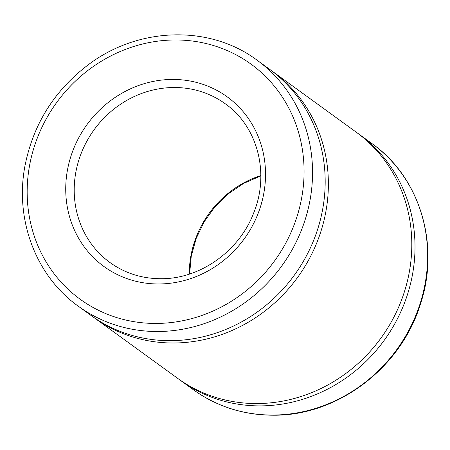 <?xml version="1.0" encoding="UTF-8"?>
<svg xmlns="http://www.w3.org/2000/svg" width="450" height="450" viewBox="0 0 450 450"><rect width="100%" height="100%" fill="white"/><g stroke="black" fill="none" stroke-linecap="round" stroke-linejoin="round"><path stroke-width="0.67" d="M78.351 306.248L90.973 315.411A152.061 140.946 -54 0 0 170.708 340.673A152.061 140.946 -54 0 0 315.619 235.226A152.061 140.946 -54 0 0 269.629 69.3L257.001 60.137C209.97 24.902 139.241 26.691 89.168 64.102C54.81 89.859 33.441 123.649 25.048 165.482C14.529 219.465 35.893 276.142 78.351 306.248A152.061 140.946 -54 0 0 158.085 331.509A152.061 140.946 -54 0 0 302.991 226.058A152.061 140.946 -54 0 0 257.001 60.137M92.587 316.564A152.061 140.946 -54 0 0 94.179 317.739A152.061 140.946 -54 0 0 173.914 342.996A152.061 140.946 -54 0 0 318.819 237.549A152.061 140.946 -54 0 0 272.829 71.629A152.061 140.946 -54 0 0 271.221 70.476M94.179 317.739L177.604 378.298A152.061 140.946 -54 0 0 257.338 403.554A152.061 140.946 -54 0 0 402.244 298.108A152.061 140.946 -54 0 0 356.254 132.188L272.829 71.629M179.213 379.446A152.061 140.946 -54 0 0 180.804 380.621A152.061 140.946 -54 0 0 260.539 405.883A152.061 140.946 -54 0 0 405.45 300.431A152.061 140.946 -54 0 0 359.46 134.511A152.061 140.946 -54 0 0 357.846 133.358M273.167 415.046A152.061 140.946 -54 0 0 418.072 309.594A152.061 140.946 -54 0 0 372.082 143.674C420.154 177.474 440.364 245.278 420.311 304.481C400.826 367.959 337.466 415.879 273.634 415.209C243.855 415.187 217.119 406.716 193.433 389.784A152.061 140.946 -54 0 0 273.167 415.046M260.826 175.573A98.1 90.934 -54 0 0 189.292 274.118M225.304 103.804A98.1 90.934 -54 0 0 94.089 129.774A98.1 90.934 -54 0 0 110.047 262.586C125.044 273.313 142.037 278.691 161.021 278.713C199.952 279.096 239.411 251.123 253.811 212.648C269.91 173.087 257.468 126.287 225.304 103.804M159.013 283.972A104.844 97.183 -54 0 0 255.257 130.056A104.844 97.183 -54 0 0 82.614 131.091A104.844 97.183 -54 0 0 159.013 283.972M156.459 323.443A145.316 134.691 -54 0 0 289.845 110.121A145.316 134.691 -54 0 0 50.569 111.555A145.316 134.691 -54 0 0 156.459 323.443M260.826 175.905L243.714 183.352L228.066 193.961L214.903 206.848L204.143 221.861L196.172 238.461L191.267 256.056L189.607 274.016M180.804 380.621L193.433 389.784M359.46 134.511L372.082 143.674"/></g></svg>
